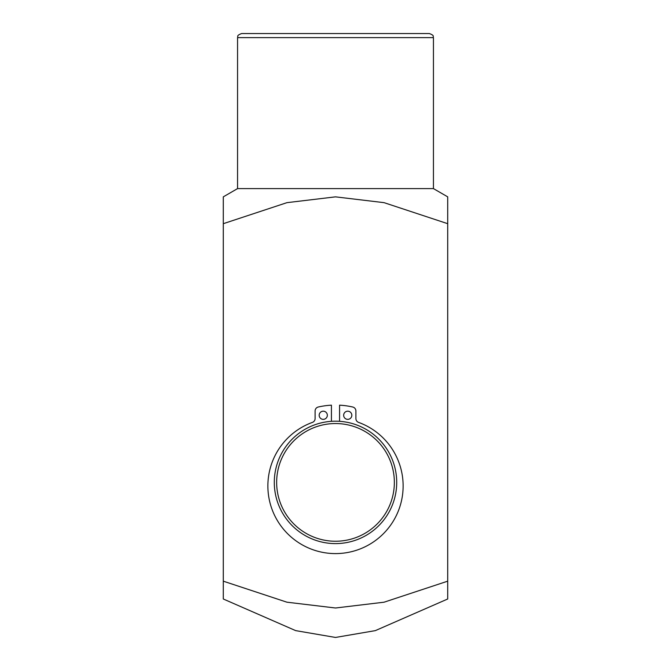 <?xml version="1.0" encoding="UTF-8"?>
<svg xmlns="http://www.w3.org/2000/svg" width="671" height="671" viewBox="0 0 671 671"><rect width="100%" height="100%" fill="white"/><g stroke="black" fill="none" stroke-linecap="round" stroke-linejoin="round"><path stroke-width="1.01" d="M331.424 421.321L331.424 405.175A77.324 77.324 0 0 0 318.272 407.012A4.076 4.076 0 0 0 315.102 410.996L315.102 418.561A4.076 4.076 0 0 1 312.409 422.394A67.637 67.637 0 0 0 281.241 526.341A67.637 67.637 0 0 0 389.759 526.341A67.637 67.637 0 0 0 358.591 422.394A4.076 4.076 0 0 1 355.898 418.561L355.898 410.996A4.076 4.076 0 0 0 352.728 407.012A77.324 77.324 0 0 0 339.576 405.175L339.576 421.321M343.661 415.274A4.076 4.076 0 0 0 349.784 418.805A4.076 4.076 0 0 0 349.784 411.742A4.076 4.076 0 0 0 343.661 415.274M319.178 415.274A4.076 4.076 0 0 0 325.301 418.805A4.076 4.076 0 0 0 325.301 411.742A4.076 4.076 0 0 0 319.178 415.274M447.708 581.17L447.708 223.686L384.064 202.659L335.5 196.855L286.936 202.659L223.292 223.686L223.292 196.855L223.292 581.17L286.936 602.197L335.5 608.001L384.064 602.197L447.708 581.17L447.708 598.993L375.341 630.623L335.5 637.45L295.659 630.623L223.292 598.993L223.292 581.17M433.432 37.626L237.568 37.626C238.339 36.528 235.991 35.597 241.652 33.55L429.348 33.55C435.009 35.597 432.661 36.528 433.432 37.626L433.432 188.601L447.708 196.855L447.708 223.686L447.708 196.855M237.568 37.626L237.568 188.601L433.432 188.601M276.653 482.399A58.847 58.847 0 0 0 364.923 533.361A58.847 58.847 0 0 0 364.923 431.428A58.847 58.847 0 0 0 276.653 482.399M274.296 482.399A61.204 61.204 0 0 0 366.106 535.399A61.204 61.204 0 0 0 366.106 429.39A61.204 61.204 0 0 0 274.296 482.399M237.568 188.601L223.292 196.855"/></g></svg>
